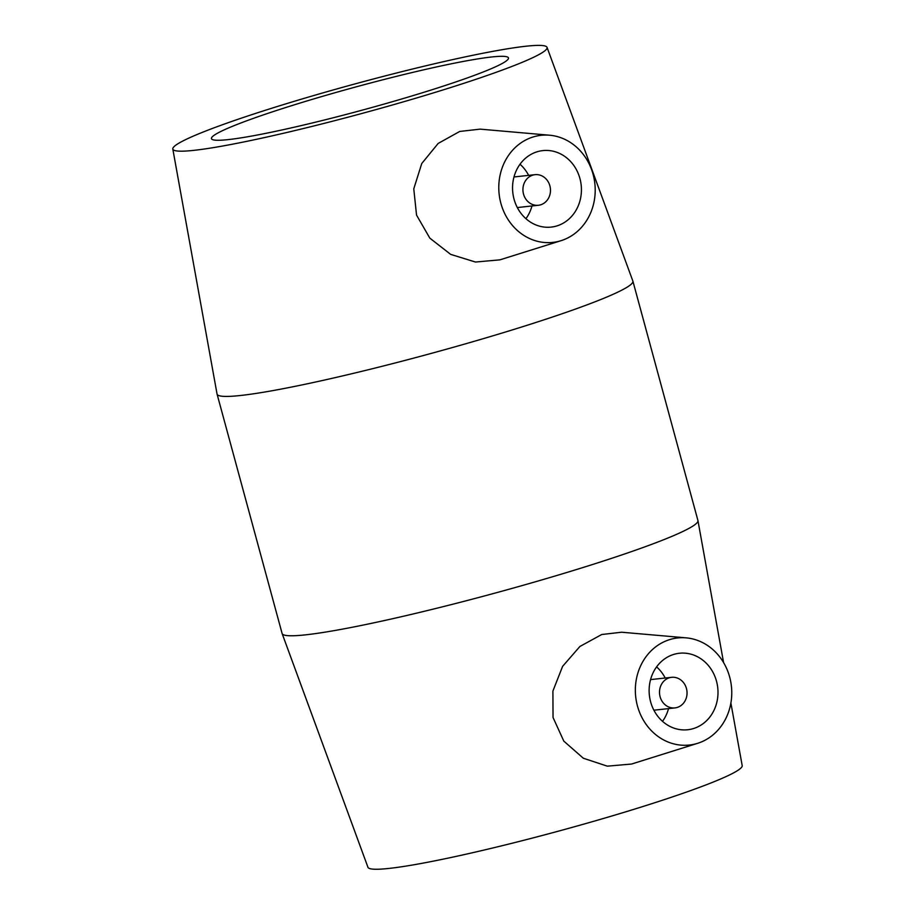 <?xml version="1.0" encoding="UTF-8"?>
<svg xmlns="http://www.w3.org/2000/svg" width="915" height="915" viewBox="0 0 915 915"><rect width="100%" height="100%" fill="white"/><g stroke="black" fill="none" stroke-linecap="round" stroke-linejoin="round"><path stroke-width="1.37" d="M540.731 204.777A15.395 13.759 -96.2 0 1 538.363 205.269A15.395 13.759 -96.2 0 1 523.025 191.452A15.395 13.759 -96.2 0 1 535.046 174.674A15.395 13.759 -96.2 0 1 550.178 187.152A15.395 13.759 -96.2 0 1 540.731 204.777M557.052 225.868A38.476 34.393 -96.2 0 1 551.15 227.103A38.476 34.393 -96.2 0 1 512.8 192.562A38.476 34.393 -96.2 0 1 542.835 150.598A38.476 34.393 -96.2 0 1 580.682 181.799A38.476 34.393 -96.2 0 1 557.052 225.868M525.942 218.685A38.476 34.393 83.8 0 0 531.97 205.967M528.641 175.36A38.476 34.393 83.8 0 0 520.029 164.231M669.242 677.809A15.395 13.759 -96.2 0 1 671.61 677.317A15.395 13.759 -96.2 0 1 686.948 691.134A15.395 13.759 -96.2 0 1 674.938 707.913A15.395 13.759 -96.2 0 1 659.795 695.434A15.395 13.759 -96.2 0 1 669.242 677.809M673.509 654.488A38.476 34.393 -96.2 0 1 679.399 653.253A38.476 34.393 -96.2 0 1 717.749 687.783A38.476 34.393 -96.2 0 1 687.714 729.747A38.476 34.393 -96.2 0 1 649.867 698.545A38.476 34.393 -96.2 0 1 673.509 654.488M656.593 666.875A38.476 34.393 -96.2 0 1 665.216 678.015M668.533 708.61A38.476 34.393 -96.2 0 1 662.506 721.34M697.642 743.312A53.859 48.14 -96.2 0 1 635.696 696.704A53.859 48.14 -96.2 0 1 686.181 637.858A53.859 48.14 -96.2 0 1 730.147 678.919A53.859 48.14 -96.2 0 1 697.642 743.312L631.579 764.036L607.32 766.164L583.312 758.226L563.812 741.116L553.037 717.486L552.9 691.077L562.599 666.36L579.904 646.47L601.715 634.518L621.628 632.219L686.181 637.858M592.565 172.523A53.859 48.14 83.8 0 0 549.606 135.214A53.859 48.14 83.8 0 0 532.919 137.033A53.859 48.14 83.8 0 0 500.882 203.313A53.859 48.14 83.8 0 0 561.078 240.668A53.859 48.14 83.8 0 0 592.565 172.523M561.078 240.668L499.922 259.849L475.457 262.033L450.672 254.381L429.844 238.152L416.542 215.105L413.774 188.845L421.746 163.533L438.136 143.461L459.719 131.451L480.192 129.141L549.606 135.214M172.809 149.031L217.049 394.022A215.448 16.847 -15.2 0 0 217.072 394.136A215.448 16.847 -15.2 0 0 521.024 327.204A215.448 16.847 -15.2 0 0 632.894 281.157A215.448 16.847 -15.2 0 0 632.86 281.042L547.044 47.351A193.911 15.166 -15.2 0 0 355.981 83.654A193.911 15.166 -15.2 0 0 172.809 149.031A193.911 15.166 -15.2 0 0 446.383 88.892A193.911 15.166 -15.2 0 0 547.044 47.351M217.072 394.136L282.106 633.489A215.448 16.847 -15.2 0 0 282.14 633.603A215.448 16.847 -15.2 0 0 586.058 566.557A215.448 16.847 -15.2 0 0 697.951 520.624A215.448 16.847 -15.2 0 0 697.928 520.509L632.894 281.157M428.552 90.837A153.892 12.032 -15.2 0 0 508.466 57.942A153.892 12.032 -15.2 0 0 291.359 105.751A153.892 12.032 -15.2 0 0 211.445 138.634A153.892 12.032 -15.2 0 0 428.552 90.837M282.14 633.603L367.956 867.294A193.911 15.166 -15.2 0 0 641.484 806.961A193.911 15.166 -15.2 0 0 742.191 765.615L730.891 703.029M517.318 207.556L538.363 205.269M514.001 176.961L535.046 174.674M671.61 677.317L650.565 679.605M674.938 707.913L653.893 710.2M723.593 662.597L697.951 520.624"/></g></svg>
